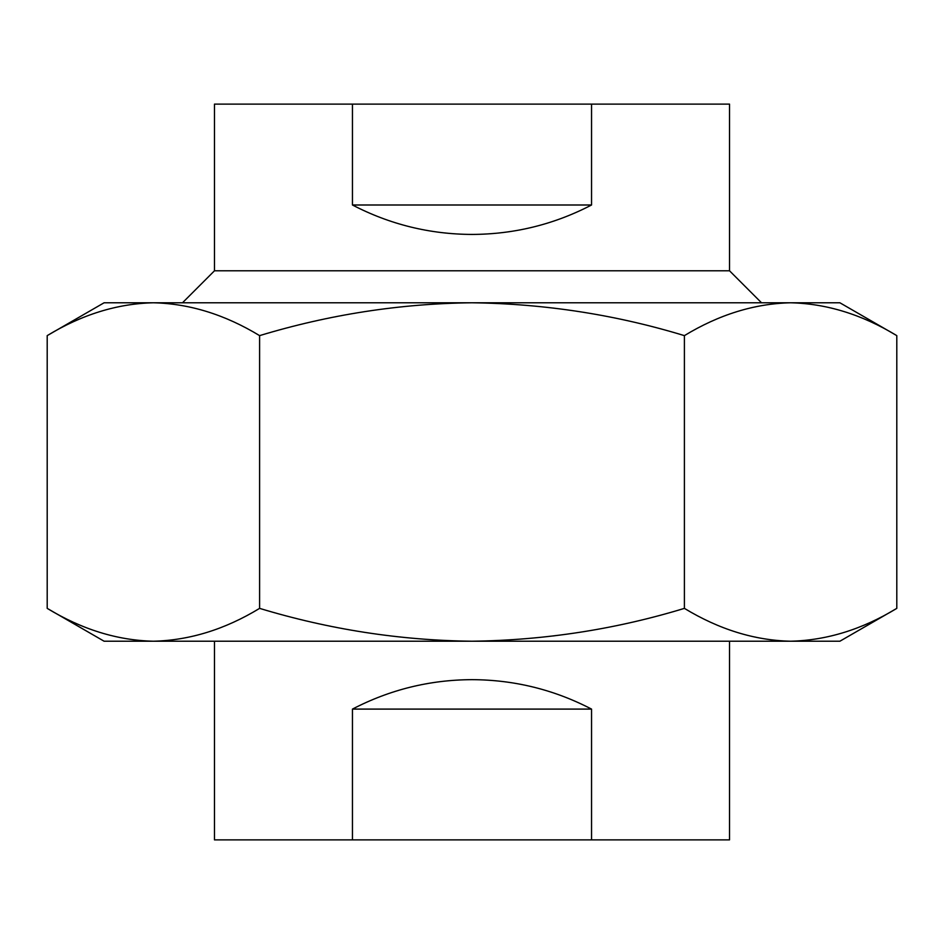<?xml version="1.0" encoding="UTF-8"?>
<svg xmlns="http://www.w3.org/2000/svg" width="944" height="944" viewBox="0 0 944 944"><rect width="100%" height="100%" fill="white"/><g stroke="black" fill="none" stroke-linecap="round" stroke-linejoin="round"><path stroke-width="1.42" d="M214.477 641.224L214.477 839.889L352.454 839.889L352.454 709.097C389.931 689.639 429.78 679.822 472 679.656C514.22 679.822 554.069 689.639 591.546 709.097L591.546 839.889L729.523 839.889L729.523 641.224M352.454 839.889L591.546 839.889M352.454 709.097L591.546 709.097M214.477 270.786L729.523 270.786L729.523 104.111L591.546 104.111L591.546 205.001C554.069 224.46 514.22 234.265 472 234.431C429.78 234.265 389.931 224.46 352.454 205.001L352.454 104.111L214.477 104.111L214.477 270.786L182.499 302.776M352.454 104.111L591.546 104.111M352.454 205.001L591.546 205.001M47.2 335.627L104.111 302.776L472 302.776C544.806 303.732 615.606 314.682 684.4 335.627C718.986 314.612 754.386 303.649 790.6 302.776L793.904 302.776L790.6 302.776C826.72 303.626 862.12 314.588 896.8 335.627L839.889 302.776L472 302.776C400.067 303.59 329.267 314.541 259.6 335.627C224.92 314.588 189.52 303.626 153.4 302.776L150.096 302.776L153.4 302.776C117.186 303.649 81.786 314.612 47.2 335.627L47.2 608.373C81.88 629.412 117.28 640.374 153.4 641.224L104.111 641.224L47.2 608.373M684.4 608.373C719.08 629.412 754.48 640.374 790.6 641.224L472 641.224C544.806 640.268 615.606 629.318 684.4 608.373L684.4 335.627M896.8 608.373L839.889 641.224L790.6 641.224C826.814 640.351 862.214 629.388 896.8 608.373L896.8 335.627M153.4 641.224C189.614 640.351 225.014 629.388 259.6 608.373C329.267 629.459 400.067 640.41 472 641.224L153.4 641.224M259.6 335.627L259.6 608.373M729.523 270.786L761.501 302.776"/></g></svg>
